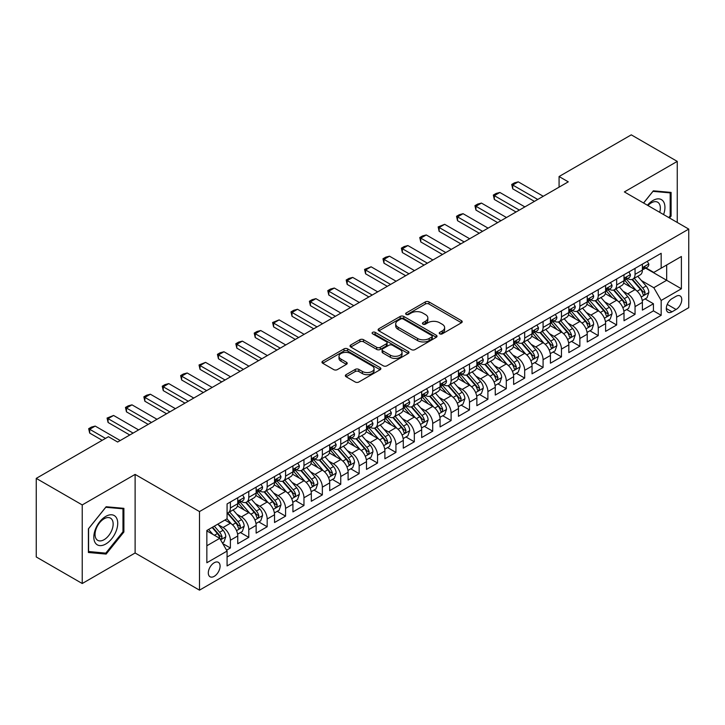 <?xml version="1.0" encoding="UTF-8"?>
<svg xmlns="http://www.w3.org/2000/svg" width="725" height="725" viewBox="0 0 725 725"><rect width="100%" height="100%" fill="white"/><g stroke="black" fill="none" stroke-linecap="round" stroke-linejoin="round"><path stroke-width="1.09" d="M439.758 333.835A1.785 1.033 0 0 0 442.286 333.835L461.472 322.761A2.556 1.477 0 0 0 462.215 321.719A2.556 1.477 0 0 0 461.472 320.677L428.973 301.908A2.556 1.477 0 0 0 425.358 301.908L406.172 312.983A1.785 1.033 0 0 0 405.656 313.717A1.785 1.033 0 0 0 406.172 314.442A1.785 1.033 0 0 0 408.701 314.442L411.184 313.01A8.174 4.722 0 0 1 422.738 313.01L425.448 314.577A8.174 4.722 0 0 1 427.841 317.913A8.174 4.722 0 0 1 425.448 321.248L422.965 322.679A1.785 1.033 0 0 0 422.439 323.404A1.785 1.033 0 0 0 422.965 324.138A1.785 1.033 0 0 0 425.493 324.138L427.977 322.707A8.174 4.722 0 0 1 439.531 322.707L442.241 324.265A8.174 4.722 0 0 1 444.633 327.6A8.174 4.722 0 0 1 442.241 330.935L439.758 332.376A1.785 1.033 0 0 0 439.232 333.101A1.785 1.033 0 0 0 439.758 333.835L439.758 332.376M214.201 576.348A8.319 4.803 120 0 0 219.639 569.007A8.319 4.803 120 0 0 218.37 562.337A8.319 4.803 120 0 0 214.201 562.754A8.319 4.803 120 0 0 208.764 570.086A8.319 4.803 120 0 0 210.042 576.756A8.319 4.803 120 0 0 214.201 576.348M346.097 374.662A2.556 1.477 0 0 0 345.354 375.704A2.556 1.477 0 0 0 346.097 376.746L355.223 382.012A2.556 1.477 0 0 0 358.83 382.012L380.136 369.714A2.556 1.477 0 0 0 380.879 368.672A2.556 1.477 0 0 0 380.136 367.629L347.638 348.87A2.556 1.477 0 0 0 344.022 348.87L322.725 361.168A2.556 1.477 0 0 0 321.972 362.21A2.556 1.477 0 0 0 322.725 363.252L333.736 369.614A2.556 1.477 0 0 0 337.343 369.614L346.459 364.349A2.556 1.477 0 0 0 347.212 363.307A2.556 1.477 0 0 0 346.459 362.264L341.004 359.111A6.833 3.942 0 0 1 339.001 356.319A6.833 3.942 0 0 1 343.215 352.676A6.833 3.942 0 0 1 350.664 353.528L372.052 365.88A6.833 3.942 0 0 1 374.055 368.672A6.833 3.942 0 0 1 369.841 372.315A6.833 3.942 0 0 1 362.391 371.463L358.83 369.406A2.556 1.477 0 0 0 355.223 369.406L346.097 374.662L346.097 376.746M135.113 474.404L82.233 504.926L36.25 478.382L36.25 556.963L82.233 583.516L135.113 552.985L199.493 590.15L199.493 511.569L135.113 474.404L135.113 552.985M677.259 222.457L677.259 161.394L624.37 191.926L688.75 229.091L199.493 511.569M677.259 161.394L631.276 134.85L559.075 176.528L559.075 187.15M36.25 478.382L108.442 436.704L117.64 442.014L568.273 181.839L559.075 176.528M411.365 349.595A2.556 1.477 0 0 0 414.981 349.595L436.278 337.297A2.556 1.477 0 0 0 437.03 336.255A2.556 1.477 0 0 0 436.278 335.213L403.789 316.453A2.556 1.477 0 0 0 400.173 316.453L378.867 328.751A2.556 1.477 0 0 0 378.124 329.793A2.556 1.477 0 0 0 378.867 330.836L411.365 349.595M373.357 334.216A1.785 1.033 0 0 1 375.169 334.47L375.169 332.349L408.211 351.426A2.556 1.477 0 0 1 408.954 352.468A2.556 1.477 0 0 1 408.211 353.51L386.905 365.808A2.556 1.477 0 0 1 383.289 365.808L350.791 347.039L359.908 341.819L359.908 339.699L350.791 344.955A2.556 1.477 0 0 0 350.048 345.997A2.556 1.477 0 0 0 350.791 347.039L350.791 344.955M359.908 341.819A2.556 1.477 0 0 1 363.524 341.819L363.524 339.699A2.556 1.477 0 0 0 359.908 339.699M363.524 339.699L376.701 347.302A2.556 1.477 0 0 0 380.317 347.302L386.362 343.813A2.556 1.477 0 0 0 387.114 342.771A2.556 1.477 0 0 0 386.362 341.729L372.641 333.808A1.785 1.033 0 0 1 372.115 333.074A1.785 1.033 0 0 1 373.221 332.123A1.785 1.033 0 0 1 375.169 332.349M226.572 550.193L230.387 547.991L222.756 543.587M218.415 524.827L223.037 527.501A10.404 6.008 60 0 1 230.387 540.243L237.746 535.993L237.746 543.741L248.784 537.37L240.419 532.54M236.812 514.215L241.425 516.88A10.404 6.008 60 0 1 248.784 529.622L256.142 525.371L256.142 533.129L267.181 526.758L258.807 521.918M255.2 503.594L259.822 506.258A10.404 6.008 60 0 1 267.181 519L274.53 514.75L274.53 522.507L285.568 516.137L277.204 511.306M273.597 492.973L278.21 495.637A10.404 6.008 60 0 1 285.568 508.379L292.927 504.138L292.927 511.886L303.965 505.515L295.592 500.685M291.985 482.352L296.607 485.016A10.404 6.008 60 0 1 303.965 497.767L311.324 493.517L311.324 501.265L322.353 494.894L313.988 490.064M310.382 471.73L315.003 474.404A10.404 6.008 60 0 1 322.353 487.146L329.712 482.895L329.712 490.644L340.75 484.273L332.385 479.442M328.778 461.118L333.391 463.782A10.404 6.008 60 0 1 340.75 476.524L348.109 472.274L348.109 480.032L359.147 473.661L350.773 468.821M347.166 450.497L351.788 453.161A10.404 6.008 60 0 1 359.147 465.903L366.497 461.662L366.497 469.41L377.535 463.039L369.17 458.209M365.563 439.876L370.176 442.54A10.404 6.008 60 0 1 377.535 455.282L384.893 451.041L384.893 458.789L395.932 452.418L387.558 447.588M383.951 429.254L388.573 431.928A10.404 6.008 60 0 1 395.932 444.67L403.29 440.419L403.29 448.168L414.319 441.797L405.955 436.967M402.348 418.642L406.97 421.307A10.404 6.008 60 0 1 414.319 434.048L421.678 429.798L421.678 437.556L432.716 431.185L424.352 426.345M420.745 408.021L425.358 410.685A10.404 6.008 60 0 1 432.716 423.427L440.075 419.177L440.075 426.934L451.113 420.563L442.739 415.733M439.132 397.4L443.754 400.064A10.404 6.008 60 0 1 451.113 412.806L458.463 408.565L458.463 416.313L469.501 409.942L461.136 405.112M457.529 386.778L462.142 389.443A10.404 6.008 60 0 1 469.501 402.194L476.86 397.943L476.86 405.692L487.898 399.321L479.524 394.491M475.917 376.157L480.539 378.831A10.404 6.008 60 0 1 487.898 391.572L495.257 387.322L495.257 395.071L506.286 388.7L497.921 383.869M494.314 365.545L498.936 368.209A10.404 6.008 60 0 1 506.286 380.951L513.644 376.701L513.644 384.458L524.683 378.087L516.318 373.248M512.711 354.924L517.324 357.588A10.404 6.008 60 0 1 524.683 370.33L532.041 366.089L532.041 373.837L543.079 367.466L534.706 362.636M531.099 344.303L535.721 346.967A10.404 6.008 60 0 1 543.079 359.709L550.429 355.468L550.429 363.216L561.467 356.845L553.103 352.015M549.496 333.681L554.108 336.355A10.404 6.008 60 0 1 561.467 349.097L568.826 344.846L568.826 352.595L579.864 346.224L571.49 341.393M567.883 323.069L572.505 325.733A10.404 6.008 60 0 1 579.864 338.475L587.223 334.225L587.223 341.983L598.252 335.612L589.887 330.772M586.28 312.448L590.902 315.112A10.404 6.008 60 0 1 598.252 327.854L605.611 323.604L605.611 331.361L616.649 324.99L608.275 320.16M604.677 301.827L609.29 304.491A10.404 6.008 60 0 1 616.649 317.233L624.007 312.992L624.007 320.74L635.046 314.369L635.046 306.621A10.404 6.008 -120 0 0 627.687 293.87L623.065 291.205M626.672 309.539L635.046 314.369M237.746 535.993A10.404 6.008 -120 0 0 230.387 523.251L224.868 520.061M256.142 525.371A10.404 6.008 -120 0 0 248.784 512.629L237.41 506.059M274.53 514.75A10.404 6.008 -120 0 0 267.181 502.008L255.798 495.447M292.927 504.138A10.404 6.008 -120 0 0 285.568 491.387L274.195 484.826M311.324 493.517A10.404 6.008 -120 0 0 303.965 480.775L292.592 474.204M329.712 482.895A10.404 6.008 -120 0 0 322.353 470.153L310.98 463.583M348.109 472.274A10.404 6.008 -120 0 0 340.75 459.532L329.377 452.962M366.497 461.662A10.404 6.008 -120 0 0 359.147 448.911L347.764 442.35M384.893 451.041A10.404 6.008 -120 0 0 377.535 438.299L366.161 431.728M403.29 440.419A10.404 6.008 -120 0 0 395.932 427.678L384.558 421.107M421.678 429.798A10.404 6.008 -120 0 0 414.319 417.056L402.946 410.486M440.075 419.177A10.404 6.008 -120 0 0 432.716 406.435L421.343 399.874M458.463 408.565A10.404 6.008 -120 0 0 451.113 395.814L439.731 389.252M476.86 397.943A10.404 6.008 -120 0 0 469.501 385.202L458.127 378.631M495.257 387.322A10.404 6.008 -120 0 0 487.898 374.58L476.524 368.01M513.644 376.701A10.404 6.008 -120 0 0 506.286 363.959L494.912 357.389M532.041 366.089A10.404 6.008 -120 0 0 524.683 353.338L513.309 346.777M550.429 355.468A10.404 6.008 -120 0 0 543.079 342.726L531.697 336.155M568.826 344.846A10.404 6.008 -120 0 0 561.467 332.104L550.094 325.534M587.223 334.225A10.404 6.008 -120 0 0 579.864 321.483L568.491 314.913M605.611 323.604A10.404 6.008 -120 0 0 598.252 310.862L586.878 304.301M624.007 312.992A10.404 6.008 -120 0 0 616.649 300.241L605.275 293.679M676.062 296.317L672.012 298.655A8.066 4.658 120 0 0 666.746 305.76A8.066 4.658 120 0 0 667.979 312.221A8.066 4.658 120 0 0 672.012 311.822L676.062 309.484A8.066 4.658 120 0 0 681.328 302.379A8.066 4.658 120 0 0 680.086 295.918A8.066 4.658 120 0 0 676.062 296.317M199.493 590.15L688.75 307.681L688.75 229.091M206.852 545.762L219.72 538.331L227.079 551.072L227.079 565.935L661.164 315.321L661.164 300.458L653.805 287.716L641.462 280.584M227.079 551.072L206.852 562.754L206.852 530.473L227.079 518.792L227.079 503.92L661.164 253.306L661.164 268.178L681.391 256.496L681.391 288.777L661.164 300.458M241.334 501.528L241.425 501.582A10.404 6.008 60 0 0 246.627 502.099L253.986 497.848A10.404 6.008 -120 0 0 256.142 493.091L256.142 487.146M259.722 490.907L259.822 490.97A10.404 6.008 60 0 0 265.024 491.478L272.382 487.236A10.404 6.008 -120 0 0 274.53 482.469L274.53 476.524M278.119 480.294L278.21 480.349A10.404 6.008 60 0 0 283.412 480.865L290.77 476.615A10.404 6.008 -120 0 0 292.927 471.848L292.927 465.903M296.507 469.673L296.607 469.728A10.404 6.008 60 0 0 301.808 470.244L309.167 465.994A10.404 6.008 -120 0 0 311.324 461.236L311.324 455.282M314.904 459.052L315.003 459.106A10.404 6.008 60 0 0 320.205 459.623L327.555 455.373A10.404 6.008 -120 0 0 329.712 450.615L329.712 444.67M333.301 448.431L333.391 448.485A10.404 6.008 60 0 0 338.593 449.002L345.952 444.76A10.404 6.008 -120 0 0 348.109 439.993L348.109 434.048M351.688 437.818L351.788 437.873A10.404 6.008 60 0 0 356.99 438.389L364.349 434.139A10.404 6.008 -120 0 0 366.497 429.372L366.497 423.427M370.085 427.197L370.176 427.252A10.404 6.008 60 0 0 375.378 427.768L382.737 423.518A10.404 6.008 -120 0 0 384.893 418.751L384.893 412.806M388.473 416.576L388.573 416.63A10.404 6.008 60 0 0 393.775 417.147L401.133 412.897A10.404 6.008 -120 0 0 403.29 408.139L403.29 402.185M406.87 405.955L406.97 406.009A10.404 6.008 60 0 0 412.172 406.526L419.521 402.275A10.404 6.008 -120 0 0 421.678 397.517L421.678 391.572M425.267 395.333L425.358 395.397A10.404 6.008 60 0 0 430.559 395.904L437.918 391.663A10.404 6.008 -120 0 0 440.075 386.896L440.075 380.951M443.655 384.721L443.754 384.776A10.404 6.008 60 0 0 448.956 385.292L456.315 381.042A10.404 6.008 -120 0 0 458.463 376.275L458.463 370.33M462.052 374.1L462.142 374.154A10.404 6.008 60 0 0 467.344 374.671L474.703 370.421A10.404 6.008 -120 0 0 476.86 365.663L476.86 359.709M480.439 363.479L480.539 363.533A10.404 6.008 60 0 0 485.741 364.05L493.1 359.799A10.404 6.008 -120 0 0 495.257 355.042L495.257 349.097M498.836 352.858L498.936 352.912A10.404 6.008 60 0 0 504.138 353.428L511.487 349.187A10.404 6.008 -120 0 0 513.644 344.42L513.644 338.475M517.233 342.245L517.324 342.3A10.404 6.008 60 0 0 522.526 342.816L529.884 338.566A10.404 6.008 -120 0 0 532.041 333.799L532.041 327.854M535.621 331.624L535.721 331.678A10.404 6.008 60 0 0 540.923 332.195L548.281 327.945A10.404 6.008 -120 0 0 550.429 323.178L550.429 317.233M554.018 321.003L554.108 321.057A10.404 6.008 60 0 0 559.31 321.574L566.669 317.323A10.404 6.008 -120 0 0 568.826 312.566L568.826 306.612M572.406 310.382L572.505 310.436A10.404 6.008 60 0 0 577.707 310.952L585.066 306.702A10.404 6.008 -120 0 0 587.223 301.944L587.223 295.999M590.803 299.76L590.902 299.824A10.404 6.008 60 0 0 596.104 300.331L603.454 296.09A10.404 6.008 -120 0 0 605.611 291.323L605.611 285.378M609.199 289.148L609.29 289.202A10.404 6.008 60 0 0 614.492 289.719L621.851 285.469A10.404 6.008 -120 0 0 624.007 280.702L624.007 274.757M227.079 557.018L653.433 310.862L653.433 303.748L642.395 310.119L642.395 302.37A10.404 6.008 -120 0 0 635.046 289.628L623.663 283.058M627.587 278.527L627.687 278.581A10.404 6.008 -120 0 0 632.889 279.098A10.404 6.008 -120 0 0 635.046 274.331L635.046 268.386M632.889 279.098L640.248 274.847A10.404 6.008 -120 0 0 642.395 270.09L642.395 264.136M230.387 502.008L230.387 507.953A10.404 6.008 60 0 1 228.239 512.72A10.404 6.008 60 0 1 227.079 513.137M228.239 512.72L235.589 508.47A10.404 6.008 -120 0 0 237.746 503.712L237.746 497.758M248.784 491.387L248.784 497.341A10.404 6.008 60 0 1 246.627 502.099M267.181 480.775L267.181 486.72A10.404 6.008 60 0 1 265.024 491.478M285.568 470.153L285.568 476.098A10.404 6.008 60 0 1 283.412 480.865M303.965 459.532L303.965 465.477A10.404 6.008 60 0 1 301.808 470.244M322.353 448.911L322.353 454.865A10.404 6.008 60 0 1 320.205 459.623M340.75 438.299L340.75 444.244A10.404 6.008 60 0 1 338.593 449.002M359.147 427.678L359.147 433.623A10.404 6.008 60 0 1 356.99 438.389M377.535 417.056L377.535 423.001A10.404 6.008 60 0 1 375.378 427.768M395.932 406.435L395.932 412.38A10.404 6.008 60 0 1 393.775 417.147M414.319 395.814L414.319 401.768A10.404 6.008 60 0 1 412.172 406.526M432.716 385.202L432.716 391.147A10.404 6.008 60 0 1 430.559 395.904M451.113 374.58L451.113 380.525A10.404 6.008 60 0 1 448.956 385.292M469.501 363.959L469.501 369.904A10.404 6.008 60 0 1 467.344 374.671M487.898 353.338L487.898 359.292A10.404 6.008 60 0 1 485.741 364.05M506.286 342.726L506.286 348.671A10.404 6.008 60 0 1 504.138 353.428M524.683 332.104L524.683 338.049A10.404 6.008 60 0 1 522.526 342.816M543.079 321.483L543.079 327.428A10.404 6.008 60 0 1 540.923 332.195M561.467 310.862L561.467 316.807A10.404 6.008 60 0 1 559.31 321.574M579.864 300.241L579.864 306.195A10.404 6.008 60 0 1 577.707 310.952M598.252 289.628L598.252 295.573A10.404 6.008 60 0 1 596.104 300.331M616.649 279.007L616.649 284.952A10.404 6.008 60 0 1 614.492 289.719M616.649 317.233L616.649 324.99M598.252 327.854L598.252 335.612M579.864 338.475L579.864 346.224M561.467 349.097L561.467 356.845M543.079 359.709L543.079 367.466M524.683 370.33L524.683 378.087M506.286 380.951L506.286 388.7M487.898 391.572L487.898 399.321M469.501 402.194L469.501 409.942M451.113 412.806L451.113 420.563M432.716 423.427L432.716 431.185M414.319 434.048L414.319 441.797M395.932 444.67L395.932 452.418M377.535 455.282L377.535 463.039M359.147 465.903L359.147 473.661M340.75 476.524L340.75 484.273M322.353 487.146L322.353 494.894M303.965 497.767L303.965 505.515M285.568 508.379L285.568 516.137M267.181 519L267.181 526.758M248.784 529.622L248.784 537.37M230.387 540.243L230.387 547.991M219.72 538.331L206.852 530.89M653.805 287.716L666.674 280.285L666.674 264.987L681.391 256.496M645.612 268.123L681.391 288.777M645.984 267.906L653.805 272.419L661.164 268.178M82.233 504.926L82.233 583.516M645.069 298.917L653.433 303.748M653.433 310.862L661.164 315.321M669.547 218.007L671.096 216.077L671.096 192.415L653.343 190.829L643.555 203M88.396 552.495L106.14 554.081L123.893 532.005L123.893 508.334L106.14 506.748L88.396 528.833L88.396 552.495M670.172 215.552L671.096 216.077M122.978 531.47L123.893 532.005M104.273 553.003L106.14 554.081M440.474 334.08L442.241 333.065A8.174 4.722 0 0 0 444.633 329.73L444.633 327.6M427.841 317.913L427.841 320.033A8.174 4.722 0 0 1 425.448 323.368L423.681 324.392M461.435 322.779L428.973 304.038A2.556 1.477 0 0 0 425.358 304.038L406.888 314.695M436.278 335.213L436.278 337.297L403.789 318.574A2.556 1.477 0 0 0 400.173 318.574L378.903 330.854M431.765 336.989A1.785 1.033 0 0 0 432.29 336.255A1.785 1.033 0 0 0 431.765 335.53L403.245 319.054A1.785 1.033 0 0 0 400.717 319.054L398.097 320.568A8.174 4.722 0 0 0 395.705 323.903A8.174 4.722 0 0 0 398.097 327.238L417.6 338.493A8.174 4.722 0 0 0 429.155 338.493L431.765 336.989L431.765 339.11A1.785 1.033 0 0 0 432.29 338.376L432.29 336.255M395.705 323.903L395.705 326.023A8.174 4.722 0 0 0 398.097 329.358L398.097 327.238M431.765 339.11L429.155 340.623A8.174 4.722 0 0 1 417.6 340.623L398.097 329.358M363.524 341.819L376.701 349.432A2.556 1.477 0 0 0 380.317 349.432L386.362 345.934A2.556 1.477 0 0 0 387.114 344.892L387.114 342.771M375.169 334.47L408.175 353.528M390.376 355.196A6.833 3.942 0 0 0 397.826 356.057A6.833 3.942 0 0 0 402.04 352.413A6.833 3.942 0 0 0 400.037 349.622L392.497 345.272A2.556 1.477 0 0 0 388.89 345.272L382.845 348.761A2.556 1.477 0 0 0 382.093 349.803A2.556 1.477 0 0 0 382.845 350.846L390.376 355.196L390.376 357.325A6.833 3.942 0 0 0 397.826 358.177A6.833 3.942 0 0 0 402.04 354.534L402.04 352.413M382.093 349.803L382.093 351.933A2.556 1.477 0 0 0 382.845 352.975L382.845 350.846M390.376 357.325L382.845 352.975M374.055 368.672L374.055 370.792A6.833 3.942 0 0 1 369.841 374.435A6.833 3.942 0 0 1 362.391 373.583L358.83 371.526A2.556 1.477 0 0 0 355.223 371.526L346.133 376.773M339.001 356.319L339.001 358.44A6.833 3.942 0 0 0 341.004 361.231L341.004 359.111M346.432 364.367L341.004 361.231M380.099 369.732L347.638 350.991A2.556 1.477 0 0 0 344.022 350.991L322.752 363.27M642.241 300.549L646.999 297.803L648.839 292.492A6.897 3.978 -120 0 0 646.147 286.022L637.746 276.288M636.061 290.299L626.463 279.179M630.596 287.064L625.022 280.602A16.521 9.534 -120 0 0 624.515 280.031M631.946 279.469L640.447 289.311A6.897 3.978 60 0 1 642.912 294.06L643.41 294.876L644.344 294.749L645.114 292.782A6.897 3.978 -120 0 0 642.658 288.033L634.257 278.309M632.454 279.306L641.58 289.882A3.507 2.03 60 0 1 642.468 291.26L645.114 292.782M647.271 261.326L648.839 264.036A6.897 3.978 60 0 1 647.407 267.081L643.918 269.102A6.897 3.978 -120 0 0 645.114 267.516L644.969 266.9M642.631 269.419L642.658 269.419A6.897 3.978 -120 0 0 643.918 269.102M644.226 266.999L645.114 267.516C644.679 266.474 643.945 266.9 642.912 268.785A6.897 3.978 60 0 1 642.395 269.763M537.742 199.466L512.729 185.029L512.729 188.844L511.714 184.44L514.478 182.845L518.248 181.839L543.261 196.285M534.434 201.378L512.729 188.844M518.248 181.839L512.729 185.029L511.714 184.44M663.574 214.555A16.911 9.76 120 0 0 652.971 200.481A16.911 9.76 120 0 0 647.434 205.248M659.705 212.325A12.805 7.395 120 0 0 657.702 202.23A12.805 7.395 120 0 0 651.295 202.864A12.805 7.395 120 0 0 647.951 205.538M643.592 203.027L652.971 191.355L670.172 192.886L670.172 215.814L668.776 217.563M669.03 192.234L670.172 192.886M116.127 531.126A16.911 9.76 120 0 0 111.759 514.795A16.911 9.76 120 0 0 95.419 529.277A16.911 9.76 120 0 0 99.796 545.608A16.911 9.76 120 0 0 116.127 531.126M111.94 529.939A12.805 7.395 120 0 0 110.499 518.148A12.805 7.395 120 0 0 96.262 528.534A12.805 7.395 120 0 0 97.703 540.324A12.805 7.395 120 0 0 111.94 529.939M88.577 551.598L88.577 528.67L105.778 507.273L122.978 508.814L122.978 531.742L105.778 553.139L88.396 551.489M121.836 508.153L122.978 508.814M623.853 311.17L628.602 308.424L630.442 303.113A6.897 3.978 -120 0 0 627.759 296.643L619.358 286.91M617.673 300.92L608.067 289.801M612.208 297.676L606.635 291.223A16.521 9.534 -120 0 0 606.118 290.653M613.558 290.091L622.059 299.933A6.897 3.978 60 0 1 624.515 304.681L625.013 305.497L625.947 305.37L626.717 303.403A6.897 3.978 -120 0 0 624.261 298.655L615.86 288.931M614.057 289.928L623.192 300.503A3.507 2.03 60 0 1 624.071 301.881L626.717 303.403M605.457 321.782L610.214 319.045L612.045 313.735A6.897 3.978 -120 0 0 609.362 307.255L600.962 297.531M599.276 311.532L589.67 300.413M593.811 308.297L588.238 301.845A16.521 9.534 -120 0 0 587.721 301.274M595.162 300.712L603.662 310.554A6.897 3.978 60 0 1 606.118 315.303L606.626 316.118L607.55 315.982L608.329 314.025A6.897 3.978 -120 0 0 605.873 309.276L597.463 299.543M595.66 300.549L604.795 311.125A3.507 2.03 60 0 1 605.683 312.493L608.329 314.025M587.069 332.403L591.817 329.657L593.657 324.347A6.897 3.978 -120 0 0 590.975 317.876L582.565 308.152M580.888 322.154L571.282 311.034M575.414 318.918L569.841 312.466A16.521 9.534 -120 0 0 569.333 311.886M576.774 311.324L585.274 321.166A6.897 3.978 60 0 1 587.73 325.915L588.229 326.739L589.162 326.603L589.933 324.646A6.897 3.978 -120 0 0 587.477 319.897L579.076 310.164M577.272 311.17L586.407 321.746A3.507 2.03 60 0 1 587.286 323.114L589.933 324.646M568.672 343.025L573.421 340.279L575.26 334.968A6.897 3.978 -120 0 0 572.578 328.498L564.177 318.764M562.491 332.775L552.885 321.655M557.027 329.54L551.453 323.087A16.521 9.534 -120 0 0 550.937 322.507M558.377 321.945L566.877 331.787A6.897 3.978 60 0 1 569.333 336.536L569.832 337.352L570.765 337.225L571.545 335.267A6.897 3.978 -120 0 0 569.08 330.518L560.679 320.785M558.875 321.791L568.01 332.358A3.507 2.03 60 0 1 568.898 333.736L571.545 335.267M628.883 271.947L630.442 274.648A6.897 3.978 60 0 1 629.019 277.702L625.521 279.723A6.897 3.978 -120 0 0 626.717 278.128L626.572 277.521M624.234 280.04L624.261 280.04A6.897 3.978 -120 0 0 625.521 279.723M625.829 277.621L626.717 278.128C626.291 277.095 625.548 277.521 624.515 279.406A6.897 3.978 60 0 1 624.007 280.385M519.345 210.087L494.332 195.641L494.332 199.466L493.326 195.061L496.081 193.466L499.851 192.46L524.864 206.897M516.037 211.999L494.332 199.466M499.851 192.46L494.332 195.641L493.326 195.061M610.486 282.56L612.045 285.269A6.897 3.978 60 0 1 610.622 288.323L607.124 290.335A6.897 3.978 -120 0 0 608.329 288.749L608.184 288.142M605.846 290.662L605.873 290.662A6.897 3.978 -120 0 0 607.124 290.335M607.441 288.233L608.329 288.749C607.894 287.716 607.16 288.133 606.118 290.027A6.897 3.978 60 0 1 605.611 291.006M500.957 220.708L475.944 206.262L475.944 210.087L474.929 205.683L477.684 204.087L481.454 203.082L506.476 217.518M497.64 222.62L475.944 210.087M481.454 203.082L475.944 206.262L474.929 205.683M592.089 293.181L593.657 295.891A6.897 3.978 60 0 1 592.225 298.936L588.736 300.957A6.897 3.978 -120 0 0 589.933 299.371L589.787 298.754M587.449 301.283L587.477 301.283A6.897 3.978 -120 0 0 588.736 300.957M589.044 298.854L589.933 299.371C589.498 298.328 588.763 298.754 587.73 300.648A6.897 3.978 60 0 1 587.223 301.627M482.56 231.329L457.548 216.884L457.548 220.708L456.532 216.304L459.297 214.709L463.067 213.694L488.079 228.139M479.252 233.233L457.548 220.708M463.067 213.694L457.548 216.884L456.532 216.304M573.702 303.802L575.26 306.512A6.897 3.978 60 0 1 573.838 309.557L570.339 311.578A6.897 3.978 -120 0 0 571.545 309.992L571.4 309.376M569.053 311.904L569.08 311.904A6.897 3.978 -120 0 0 570.339 311.578M570.647 309.475L571.545 309.992C571.11 308.95 570.376 309.376 569.333 311.261A6.897 3.978 60 0 1 568.826 312.248M464.172 241.942L439.151 227.505L439.151 231.329L438.145 226.916L444.67 224.315L469.682 238.761M460.855 243.854L439.151 231.329M444.67 224.315L439.151 227.505L438.145 226.916M550.275 353.646L555.033 350.9L556.873 345.589A6.897 3.978 -120 0 0 554.181 339.119L545.78 329.386M544.094 343.396L534.497 332.277M538.63 340.152L533.056 333.699A16.521 9.534 -120 0 0 532.549 333.128M539.98 332.567L548.481 342.408A6.897 3.978 60 0 1 550.946 347.157L551.444 347.973L552.377 347.846L553.148 345.879A6.897 3.978 -120 0 0 550.692 341.131L542.291 331.407M540.487 332.403L549.613 342.979A3.507 2.03 60 0 1 550.502 344.357L553.148 345.879M555.305 314.423L556.873 317.133A6.897 3.978 60 0 1 555.441 320.178L551.952 322.199A6.897 3.978 -120 0 0 553.148 320.604L553.003 319.997M550.665 322.516L550.692 322.516A6.897 3.978 -120 0 0 551.952 322.199M552.26 320.097L553.148 320.604C552.713 319.571 551.979 319.997 550.946 321.882A6.897 3.978 60 0 1 550.429 322.861M445.775 252.563L420.763 238.126L420.763 241.942L419.748 237.537L422.512 235.942L426.282 234.936L451.294 249.382M442.468 254.475L420.763 241.942M426.282 234.936L420.763 238.126L419.748 237.537M531.887 364.258L536.636 361.521L538.476 356.211A6.897 3.978 -120 0 0 535.793 349.74L527.392 340.007M525.707 354.017L516.1 342.889M520.242 350.773L514.668 344.321A16.521 9.534 -120 0 0 514.152 343.75M521.592 343.188L530.093 353.03A6.897 3.978 60 0 1 532.549 357.778L533.047 358.594L533.981 358.458L534.751 356.501A6.897 3.978 -120 0 0 532.295 351.752L523.894 342.028M522.091 343.025L531.226 353.601A3.507 2.03 60 0 1 532.105 354.978L534.751 356.501M536.917 325.045L538.476 327.745A6.897 3.978 60 0 1 537.053 330.799L533.555 332.811A6.897 3.978 -120 0 0 534.751 331.225L534.606 330.618M532.268 333.138L532.295 333.138A6.897 3.978 -120 0 0 533.555 332.811M533.863 330.718L534.751 331.225C534.325 330.192 533.582 330.618 532.549 332.503A6.897 3.978 60 0 1 532.041 333.482M427.378 263.184L402.366 248.738L402.366 252.563L401.36 248.158L404.115 246.563L407.885 245.557L432.897 259.994M424.071 265.096L402.366 252.563M407.885 245.557L402.366 248.738L401.36 248.158M513.49 374.879L518.248 372.133L520.079 366.823A6.897 3.978 -120 0 0 517.396 360.352L508.995 350.628M507.31 364.63L497.703 353.51M501.845 361.394L496.272 354.942A16.521 9.534 -120 0 0 495.755 354.362M503.195 353.809L511.696 363.651A6.897 3.978 60 0 1 514.152 368.4L514.659 369.215L515.584 369.079L516.363 367.122A6.897 3.978 -120 0 0 513.907 362.373L505.497 352.64M503.694 353.646L512.829 364.222A3.507 2.03 60 0 1 513.717 365.59L516.363 367.122M518.52 335.657L520.079 338.367A6.897 3.978 60 0 1 518.656 341.421L515.158 343.433A6.897 3.978 -120 0 0 516.363 341.847L516.218 341.239M513.88 343.759L513.907 343.759A6.897 3.978 -120 0 0 515.158 343.433M515.475 341.33L516.363 341.847C515.928 340.804 515.194 341.23 514.152 343.124A6.897 3.978 60 0 1 513.644 344.103M408.991 273.805L383.978 259.36L383.978 263.184L382.963 258.78L385.718 257.185L389.488 256.179L414.51 270.615M405.674 275.718L383.978 263.184M389.488 256.179L383.978 259.36L382.963 258.78M495.103 385.501L499.851 382.755L501.691 377.444A6.897 3.978 -120 0 0 499.008 370.973L490.598 361.24M488.922 375.251L479.316 364.131M483.448 372.016L477.875 365.563A16.521 9.534 -120 0 0 477.367 364.983M484.808 364.421L493.308 374.263A6.897 3.978 60 0 1 495.764 379.012L496.263 379.827L497.196 379.701L497.966 377.743A6.897 3.978 -120 0 0 495.51 372.994L487.109 363.261M485.306 364.267L494.441 374.843A3.507 2.03 60 0 1 495.32 376.212L497.966 377.743M500.123 346.278L501.691 348.988A6.897 3.978 60 0 1 500.259 352.033L496.77 354.054A6.897 3.978 -120 0 0 497.966 352.468L497.821 351.852M495.483 354.38L495.51 354.38A6.897 3.978 -120 0 0 496.77 354.054M497.078 351.951L497.966 352.468C497.531 351.426 496.797 351.852 495.764 353.737A6.897 3.978 60 0 1 495.257 354.724M390.594 284.417L365.581 269.981L365.581 273.805L364.566 269.392L371.1 266.791L396.113 281.237M387.286 286.33L365.581 273.805M371.1 266.791L365.581 269.981L364.566 269.392M476.706 396.122L481.454 393.376L483.294 388.065A6.897 3.978 -120 0 0 480.612 381.595L472.211 371.862M470.525 385.872L460.919 374.752M465.06 382.637L459.487 376.175A16.521 9.534 -120 0 0 458.97 375.604M466.411 375.042L474.911 384.884A6.897 3.978 60 0 1 477.367 389.633L477.866 390.449L478.799 390.322L479.578 388.355A6.897 3.978 -120 0 0 477.113 383.607L468.713 373.882M466.909 374.879L476.044 385.455A3.507 2.03 60 0 1 476.932 386.833L479.578 388.355M481.735 356.899L483.294 359.609A6.897 3.978 60 0 1 481.871 362.654L478.373 364.675A6.897 3.978 -120 0 0 479.578 363.089L479.433 362.473M477.086 364.992L477.113 364.992A6.897 3.978 -120 0 0 478.373 364.675M478.681 362.572L479.578 363.089C479.143 362.047 478.409 362.473 477.367 364.358A6.897 3.978 60 0 1 476.86 365.337M372.206 295.039L347.184 280.602L347.184 284.417L346.178 280.013L348.933 278.418L352.703 277.412L377.716 291.858M368.889 296.951L347.184 284.417M352.703 277.412L347.184 280.602L346.178 280.013M458.309 406.743L463.067 403.997L464.906 398.687A6.897 3.978 -120 0 0 462.224 392.216L453.814 382.483M452.128 396.493L442.531 385.374M446.663 393.249L441.09 386.797A16.521 9.534 -120 0 0 440.583 386.226M448.014 385.664L456.514 395.506A6.897 3.978 60 0 1 458.979 400.254L459.478 401.07L460.411 400.943L461.182 398.977A6.897 3.978 -120 0 0 458.726 394.228L450.325 384.504M448.521 385.501L457.647 396.077A3.507 2.03 60 0 1 458.535 397.454L461.182 398.977M463.338 367.521L464.906 370.221A6.897 3.978 60 0 1 463.474 373.275L459.985 375.296A6.897 3.978 -120 0 0 461.182 373.701L461.037 373.094M458.698 375.613L458.726 375.613A6.897 3.978 -120 0 0 459.985 375.296M460.293 373.194L461.182 373.701C460.747 372.668 460.013 373.094 458.979 374.979A6.897 3.978 60 0 1 458.463 375.958M353.809 305.66L328.797 291.214L328.797 295.039L327.782 290.634L330.546 289.039L334.316 288.033L359.328 302.47M350.501 307.572L328.797 295.039M334.316 288.033L328.797 291.214L327.782 290.634M439.921 417.355L444.67 414.618L446.509 409.308A6.897 3.978 -120 0 0 443.827 402.828L435.426 393.104M433.74 407.106L424.134 395.986M428.276 403.87L422.702 397.418A16.521 9.534 -120 0 0 422.186 396.847M429.626 396.285L438.127 406.127A6.897 3.978 60 0 1 440.583 410.876L441.081 411.691L442.014 411.555L442.785 409.598A6.897 3.978 -120 0 0 440.329 404.849L431.928 395.116M430.124 396.122L439.259 406.698A3.507 2.03 60 0 1 440.138 408.066L442.785 409.598M444.951 378.133L446.509 380.843A6.897 3.978 60 0 1 445.087 383.897L441.588 385.908A6.897 3.978 -120 0 0 442.785 384.322L442.64 383.715M440.302 386.235L440.329 386.235A6.897 3.978 -120 0 0 441.588 385.908M441.897 383.806L442.785 384.322C442.359 383.289 441.616 383.706 440.583 385.6A6.897 3.978 60 0 1 440.075 386.579M335.412 316.281L310.4 301.836L310.4 305.66L309.394 301.256L312.149 299.661L315.919 298.655L340.931 313.091M332.104 318.193L310.4 305.66M315.919 298.655L310.4 301.836L309.394 301.256M421.524 427.977L426.282 425.231L428.112 419.92A6.897 3.978 -120 0 0 425.43 413.449L417.029 403.725M415.343 417.727L405.737 406.607M409.879 414.492L404.305 408.039A16.521 9.534 -120 0 0 403.789 407.459M411.229 406.897L419.73 416.739A6.897 3.978 60 0 1 422.186 421.488L422.693 422.312L423.618 422.177L424.397 420.219A6.897 3.978 -120 0 0 421.941 415.47L413.531 405.737M411.728 406.743L420.862 417.319A3.507 2.03 60 0 1 421.751 418.688L424.397 420.219M426.554 388.754L428.112 391.464A6.897 3.978 60 0 1 426.69 394.509L423.192 396.53A6.897 3.978 -120 0 0 424.397 394.944L424.252 394.327M421.914 396.856L421.941 396.856A6.897 3.978 -120 0 0 423.192 396.53M423.509 394.427L424.397 394.944C423.962 393.902 423.228 394.327 422.186 396.222A6.897 3.978 60 0 1 421.678 397.2M317.024 326.903L292.012 312.457L292.012 316.281L290.997 311.877L293.752 310.282L297.522 309.267L322.543 323.712M313.708 328.806L292.012 316.281M297.522 309.267L292.012 312.457L290.997 311.877M408.157 399.375L409.725 402.085A6.897 3.978 60 0 1 408.293 405.13L404.804 407.151A6.897 3.978 -120 0 0 406 405.565L405.855 404.949M403.517 407.477L403.544 407.477A6.897 3.978 -120 0 0 404.804 407.151M405.112 405.048L406 405.565C405.565 404.523 404.831 404.949 403.798 406.834A6.897 3.978 60 0 1 403.29 407.822M298.627 337.515L273.615 323.078L273.615 326.903L272.6 322.489L279.134 319.888L304.147 334.334M295.32 339.427L273.615 326.903M279.134 319.888L273.615 323.078L272.6 322.489M389.769 409.997L391.328 412.706A6.897 3.978 60 0 1 389.905 415.751L386.407 417.772A6.897 3.978 -120 0 0 387.612 416.177L387.467 415.57M385.12 418.089L385.147 418.089A6.897 3.978 -120 0 0 386.407 417.772M386.715 415.67L387.612 416.177C387.177 415.144 386.443 415.57 385.401 417.455A6.897 3.978 60 0 1 384.893 418.434M280.24 348.136L255.218 333.699L255.218 337.515L254.212 333.11L256.967 331.515L260.737 330.509L285.75 344.955M276.923 350.048L255.218 337.515M260.737 330.509L255.218 333.699L254.212 333.11M403.136 438.598L407.885 435.852L409.725 430.541A6.897 3.978 -120 0 0 407.042 424.071L398.632 414.337M396.956 428.348L387.349 417.228M391.482 425.113L385.908 418.66A16.521 9.534 -120 0 0 385.401 418.08M392.841 417.518L401.342 427.36A6.897 3.978 60 0 1 403.798 432.109L404.296 432.925L405.23 432.798L406 430.84A6.897 3.978 -120 0 0 403.544 426.092L395.143 416.358M393.34 417.364L402.475 427.931A3.507 2.03 60 0 1 403.354 429.309L406 430.84M384.739 449.219L389.488 446.473L391.328 441.163A6.897 3.978 -120 0 0 388.645 434.692L380.244 424.959M378.559 438.969L368.952 427.85M373.094 435.725L367.521 429.272A16.521 9.534 -120 0 0 367.004 428.702M374.444 428.14L382.945 437.982A6.897 3.978 60 0 1 385.401 442.73L385.899 443.546L386.833 443.419L387.612 441.452A6.897 3.978 -120 0 0 385.147 436.704L376.746 426.98M374.943 427.977L384.078 438.553A3.507 2.03 60 0 1 384.966 439.93L387.612 441.452M366.343 459.831L371.1 457.094L372.94 451.784A6.897 3.978 -120 0 0 370.257 445.313L361.847 435.58M360.162 449.591L350.565 438.462M354.697 446.346L349.124 439.894A16.521 9.534 -120 0 0 348.616 439.323M356.048 438.761L364.548 448.603A6.897 3.978 60 0 1 367.013 453.352L367.512 454.167L368.445 454.031L369.215 452.074A6.897 3.978 -120 0 0 366.759 447.325L358.358 437.601M356.555 438.598L365.681 449.174A3.507 2.03 60 0 1 366.569 450.551L369.215 452.074M371.372 420.618L372.94 423.318A6.897 3.978 60 0 1 371.508 426.373L368.019 428.384A6.897 3.978 -120 0 0 369.215 426.798L369.07 426.191M366.732 428.711L366.759 428.711A6.897 3.978 -120 0 0 368.019 428.384M368.327 426.291L369.215 426.798C368.78 425.765 368.046 426.191 367.013 428.076A6.897 3.978 60 0 1 366.497 429.055M261.843 358.757L236.83 344.312L236.83 348.136L235.815 343.732L238.579 342.137L242.349 341.131L267.362 355.567M258.535 360.669L236.83 348.136M242.349 341.131L236.83 344.312L235.815 343.732M347.955 470.452L352.703 467.707L354.543 462.396A6.897 3.978 -120 0 0 351.861 455.925L343.46 446.201M341.774 460.203L332.168 449.083M336.309 456.968L330.736 450.515A16.521 9.534 -120 0 0 330.219 449.935M337.66 449.382L346.16 459.224A6.897 3.978 60 0 1 348.616 463.973L349.115 464.788L350.048 464.653L350.818 462.695A6.897 3.978 -120 0 0 348.362 457.946L339.962 448.213M338.158 449.219L347.293 459.795A3.507 2.03 60 0 1 348.172 461.163L350.818 462.695M352.984 431.23L354.543 433.94A6.897 3.978 60 0 1 353.12 436.994L349.622 439.006A6.897 3.978 -120 0 0 350.818 437.42L350.673 436.812M348.335 439.332L348.362 439.332A6.897 3.978 -120 0 0 349.622 439.006M349.93 436.903L350.818 437.42C350.392 436.377 349.649 436.803 348.616 438.697A6.897 3.978 60 0 1 348.109 439.676M243.446 369.378L218.433 354.933L218.433 358.757L217.427 354.353L220.183 352.758L223.953 351.752L248.965 366.188M240.138 371.291L218.433 358.757M223.953 351.752L218.433 354.933L217.427 354.353M329.558 481.074L334.316 478.328L336.155 473.017A6.897 3.978 -120 0 0 333.464 466.547L325.063 456.813M323.377 470.824L313.771 459.704M317.913 467.589L312.339 461.136A16.521 9.534 -120 0 0 311.822 460.556M319.263 459.994L327.763 469.836A6.897 3.978 60 0 1 330.219 474.585L330.727 475.401L331.651 475.274L332.431 473.316A6.897 3.978 -120 0 0 329.975 468.567L321.565 458.834M319.761 459.84L328.896 470.416A3.507 2.03 60 0 1 329.784 471.785L332.431 473.316M334.587 441.851L336.155 444.561A6.897 3.978 60 0 1 334.723 447.606L331.225 449.627A6.897 3.978 -120 0 0 332.431 448.041L332.286 447.425M329.947 449.953L329.975 449.953A6.897 3.978 -120 0 0 331.225 449.627M331.542 447.524L332.431 448.041C331.996 446.999 331.262 447.425 330.219 449.31A6.897 3.978 60 0 1 329.712 450.298M225.058 379.991L200.046 365.554L200.046 369.378L199.031 364.965L205.556 362.364L230.577 376.81M221.741 381.903L200.046 369.378M205.556 362.364L200.046 365.554L199.031 364.965M311.17 491.695L315.919 488.949L317.758 483.638A6.897 3.978 -120 0 0 315.076 477.168L306.666 467.435M304.989 481.445L295.383 470.326M299.516 478.21L293.942 471.748A16.521 9.534 -120 0 0 293.435 471.177M300.875 470.616L309.376 480.457A6.897 3.978 60 0 1 311.832 485.206L312.33 486.022L313.263 485.895L314.034 483.928A6.897 3.978 -120 0 0 311.578 479.18L303.177 469.456M301.373 470.452L310.508 481.028A3.507 2.03 60 0 1 311.388 482.406L314.034 483.928M316.191 452.472L317.758 455.182A6.897 3.978 60 0 1 316.327 458.227L312.837 460.248A6.897 3.978 -120 0 0 314.034 458.662L313.889 458.046M311.551 460.565L311.578 460.565A6.897 3.978 -120 0 0 312.837 460.248M313.146 458.146L314.034 458.662C313.599 457.62 312.865 458.046 311.832 459.931A6.897 3.978 60 0 1 311.324 460.91M206.661 390.612L181.649 376.175L181.649 379.991L180.634 375.586L183.398 373.991L187.168 372.985L212.18 387.431M203.353 392.524L181.649 379.991M187.168 372.985L181.649 376.175L180.634 375.586M292.773 502.316L297.522 499.57L299.362 494.26A6.897 3.978 -120 0 0 296.679 487.789L288.278 478.056M286.593 492.067L276.986 480.947M281.128 488.822L275.554 482.37A16.521 9.534 -120 0 0 275.038 481.799M282.478 481.237L290.979 491.079A6.897 3.978 60 0 1 293.435 495.827L293.933 496.643L294.867 496.516L295.646 494.55A6.897 3.978 -120 0 0 293.181 489.801L284.78 480.077M282.977 481.074L292.112 491.65A3.507 2.03 60 0 1 293 493.027L295.646 494.55M297.803 463.094L299.362 465.794A6.897 3.978 60 0 1 297.939 468.848L294.441 470.869A6.897 3.978 -120 0 0 295.646 469.274L295.501 468.667M293.154 471.187L293.181 471.187A6.897 3.978 -120 0 0 294.441 470.869M294.749 468.767L295.646 469.274C295.211 468.241 294.477 468.667 293.435 470.552A6.897 3.978 60 0 1 292.927 471.531M188.273 401.233L163.252 386.788L163.252 390.612L162.246 386.208L165.001 384.612L168.771 383.607L193.783 398.043M184.957 403.145L163.252 390.612M168.771 383.607L163.252 386.788L162.246 386.208M274.376 512.928L279.134 510.192L280.974 504.881A6.897 3.978 -120 0 0 278.291 498.401L269.881 488.677M268.196 502.679L258.598 491.559M262.731 499.443L257.157 492.991A16.521 9.534 -120 0 0 256.65 492.42M264.081 491.858L272.582 501.7A6.897 3.978 60 0 1 275.047 506.449L275.545 507.264L276.479 507.128L277.249 505.171A6.897 3.978 -120 0 0 274.793 500.422L266.392 490.689M264.589 491.695L273.715 502.271A3.507 2.03 60 0 1 274.603 503.639L277.249 505.171M279.406 473.706L280.974 476.416A6.897 3.978 60 0 1 279.542 479.47L276.053 481.482A6.897 3.978 -120 0 0 277.249 479.896L277.104 479.288M274.766 481.808L274.793 481.808A6.897 3.978 -120 0 0 276.053 481.482M276.361 479.379L277.249 479.896C276.814 478.862 276.08 479.279 275.047 481.173A6.897 3.978 60 0 1 274.53 482.152M169.877 411.854L144.864 397.409L144.864 401.233L143.849 396.829L146.613 395.234L150.383 394.228L175.396 408.664M166.569 413.767L144.864 401.233M150.383 394.228L144.864 397.409L143.849 396.829M255.988 523.55L260.737 520.804L262.577 515.493A6.897 3.978 -120 0 0 259.894 509.022L251.493 499.298M249.808 513.3L240.202 502.18M244.343 510.065L238.77 503.612A16.521 9.534 -120 0 0 238.253 503.032M245.693 502.47L254.194 512.312A6.897 3.978 60 0 1 256.65 517.061L257.148 517.886L258.082 517.75L258.852 515.792A6.897 3.978 -120 0 0 256.396 511.043L247.995 501.31M246.192 502.316L255.327 512.892A3.507 2.03 60 0 1 256.206 514.261L258.852 515.792M261.018 484.327L262.577 487.037A6.897 3.978 60 0 1 261.154 490.082L257.656 492.103A6.897 3.978 -120 0 0 258.852 490.517L258.707 489.901M256.369 492.429L256.396 492.429A6.897 3.978 -120 0 0 257.656 492.103M257.964 490L258.852 490.517C258.426 489.475 257.683 489.901 256.65 491.795A6.897 3.978 60 0 1 256.142 492.773M151.48 422.476L126.467 408.03L126.467 411.854L125.461 407.45L128.216 405.855L131.986 404.84L156.999 419.286M148.172 424.379L126.467 411.854M131.986 404.84L126.467 408.03L125.461 407.45M237.592 534.171L242.349 531.425L244.189 526.114A6.897 3.978 -120 0 0 241.498 519.644L233.097 509.911M231.411 523.921L227.016 518.828M225.946 520.686L225.23 519.852M227.297 513.092L235.797 522.933A6.897 3.978 60 0 1 238.253 527.682L238.761 528.498L239.685 528.371L240.464 526.413A6.897 3.978 -120 0 0 238.008 521.665L229.598 511.932M227.795 512.938L236.93 523.504A3.507 2.03 60 0 1 237.818 524.882L240.464 526.413M242.621 494.948L244.189 497.658A6.897 3.978 60 0 1 242.757 500.703L239.259 502.724A6.897 3.978 -120 0 0 240.464 501.138L240.319 500.522M237.981 503.05L238.008 503.05A6.897 3.978 -120 0 0 239.259 502.724M239.576 500.622L240.464 501.138C240.029 500.096 239.295 500.522 238.253 502.407A6.897 3.978 60 0 1 237.746 503.395M133.092 433.088L108.079 418.651L108.079 422.476L107.064 418.062L113.589 415.461L138.611 429.907M129.775 435L108.079 422.476M113.589 415.461L108.079 418.651L107.064 418.062M222.394 542.943L223.953 542.046L225.792 536.736A6.897 3.978 -120 0 0 223.11 530.265L217.817 524.139M212.878 534.379L208.619 529.449M207.549 531.298L206.852 530.482M212.117 527.428L217.409 533.555A6.897 3.978 60 0 1 219.865 538.303L220.364 539.119L221.297 538.992L222.067 537.026A6.897 3.978 -120 0 0 219.612 532.277L214.319 526.151M212.543 527.184L218.542 534.126A3.507 2.03 60 0 1 219.421 535.503L222.067 537.026M105.497 438.398L89.682 429.272L89.682 433.088L88.668 428.683L91.432 427.088L95.202 426.083L120.214 440.528M102.189 440.311L89.682 433.088M95.202 426.083L89.682 429.272L88.668 428.683M223.037 527.501L230.387 523.251M241.425 516.88L248.784 512.629M259.822 506.258L267.181 502.008M278.21 495.637L285.568 491.387M296.607 485.016L303.965 480.775M315.003 474.404L322.353 470.153M333.391 463.782L340.75 459.532M351.788 453.161L359.147 448.911M370.176 442.54L377.535 438.299M388.573 431.928L395.932 427.678M406.97 421.307L414.319 417.056M425.358 410.685L432.716 406.435M443.754 400.064L451.113 395.814M462.142 389.443L469.501 385.202M480.539 378.831L487.898 374.58M498.936 368.209L506.286 363.959M517.324 357.588L524.683 353.338M535.721 346.967L543.079 342.726M554.108 336.355L561.467 332.104M572.505 325.733L579.864 321.483M590.902 315.112L598.252 310.862M609.29 304.491L616.649 300.241M627.687 293.87L635.046 289.628M635.046 274.331L642.395 270.09M230.387 507.953L237.746 503.712M248.784 497.341L256.142 493.091M267.181 486.72L274.53 482.469M285.568 476.098L292.927 471.848M303.965 465.477L311.324 461.236M322.353 454.865L329.712 450.615M340.75 444.244L348.109 439.993M359.147 433.623L366.497 429.372M377.535 423.001L384.893 418.751M395.932 412.38L403.29 408.139M414.319 401.768L421.678 397.517M432.716 391.147L440.075 386.896M451.113 380.525L458.463 376.275M469.501 369.904L476.86 365.663M487.898 359.292L495.257 355.042M506.286 348.671L513.644 344.42M524.683 338.049L532.041 333.799M543.079 327.428L550.429 323.178M561.467 316.807L568.826 312.566M579.864 306.195L587.223 301.944M598.252 295.573L605.611 291.323M616.649 284.952L624.007 280.702M635.046 306.621L642.395 302.37M667.236 304.391L676.062 309.484M666.311 308.524L672.012 311.822M442.241 333.065L442.241 330.935M422.965 324.138L422.965 322.679M425.448 323.368L425.448 321.248M406.172 314.442L406.172 312.983M425.358 304.038L425.358 301.908M428.973 304.038L428.973 301.908M461.472 322.761L461.472 320.677M378.867 330.836L378.867 328.751M400.173 318.574L400.173 316.453M403.789 318.574L403.789 316.453M417.6 340.623L417.6 338.493M429.155 340.623L429.155 338.493M376.701 349.432L376.701 347.302M380.317 349.432L380.317 347.302M386.362 345.934L386.362 343.813M408.211 353.51L408.211 351.426M355.223 371.526L355.223 369.406M358.83 371.526L358.83 369.406M362.391 373.583L362.391 371.463M346.459 364.349L346.459 362.264M322.725 363.252L322.725 361.168M344.022 350.991L344.022 348.87M347.638 350.991L347.638 348.87M380.136 369.714L380.136 367.629M641.19 297.014L648.793 292.628M642.658 288.033L646.147 286.022M637.166 291.214L640.447 289.311M648.793 263.954L642.395 267.643M622.802 307.636L630.397 303.249M624.261 298.655L627.759 296.643M618.769 301.827L622.059 299.933M604.405 318.248L612.009 313.862M605.873 309.276L609.362 307.255M600.373 312.448L603.662 310.554M586.018 328.869L593.612 324.483M587.477 319.897L590.975 317.876M581.985 323.069L585.274 321.166M567.621 339.49L575.215 335.104M569.08 330.518L572.578 328.498M563.588 333.69L566.877 331.787M630.397 274.576L624.007 278.264M612.009 285.188L605.611 288.885M593.612 295.809L587.223 299.498M575.215 306.43L568.826 310.119M549.224 350.112L556.827 345.725M550.692 341.131L554.181 339.119M545.2 344.303L548.481 342.408M556.827 317.052L550.429 320.74M530.836 360.724L538.43 356.337M532.295 351.752L535.793 349.74M526.803 354.924L530.093 353.03M538.43 327.673L532.041 331.361M512.439 371.345L520.043 366.959M513.907 362.373L517.396 360.352M508.406 365.545L511.696 363.651M520.043 338.285L513.644 341.983M494.051 381.966L501.646 377.58M495.51 372.994L499.008 370.973M490.018 376.166L493.308 374.263M501.646 348.906L495.257 352.595M475.654 392.587L483.249 388.201M477.113 383.607L480.612 381.595M471.622 386.788L474.911 384.884M483.249 359.528L476.86 363.216M457.257 403.209L464.861 398.822M458.726 394.228L462.224 392.216M453.234 397.4L456.514 395.506M464.861 370.149L458.463 373.837M438.87 413.821L446.464 409.435M440.329 404.849L443.827 402.828M434.837 408.021L438.127 406.127M446.464 380.761L440.075 384.458M420.473 424.442L428.076 420.056M421.941 415.47L425.43 413.449M416.44 418.642L419.73 416.739M428.076 391.382L421.678 395.071M409.679 402.003L403.29 405.692M391.282 412.625L384.893 416.313M402.085 435.063L409.679 430.677M403.544 426.092L407.042 424.071M398.052 429.263L401.342 427.36M383.688 445.685L391.282 441.298M385.147 436.704L388.645 434.692M379.655 439.876L382.945 437.982M365.291 456.297L372.895 451.911M366.759 447.325L370.257 445.313M361.267 450.497L364.548 448.603M372.895 423.246L366.497 426.934M346.903 466.918L354.498 462.532M348.362 457.946L351.861 455.925M342.871 461.118L346.16 459.224M354.498 433.858L348.109 437.556M328.507 477.539L336.11 473.153M329.975 468.567L333.464 466.547M324.474 471.739L327.763 469.836M336.11 444.479L329.712 448.168M310.119 488.161L317.713 483.774M311.578 479.18L315.076 477.168M306.086 482.361L309.376 480.457M317.713 455.101L311.324 458.789M291.722 498.782L299.316 494.396M293.181 489.801L296.679 487.789M287.689 492.973L290.979 491.079M299.316 465.722L292.927 469.41M273.325 509.394L280.928 505.008M274.793 500.422L278.291 498.401M269.301 503.594L272.582 501.7M280.928 476.334L274.53 480.032M254.937 520.015L262.532 515.629M256.396 511.043L259.894 509.022M250.904 514.215L254.194 512.312M262.532 486.955L256.142 490.644M236.54 530.637L244.144 526.25M238.008 521.665L241.498 519.644M232.507 524.837L235.797 522.933M244.144 497.577L237.746 501.265M220.599 539.844L225.747 536.872M219.612 532.277L223.11 530.265M214.428 535.277L217.409 533.555"/></g></svg>
